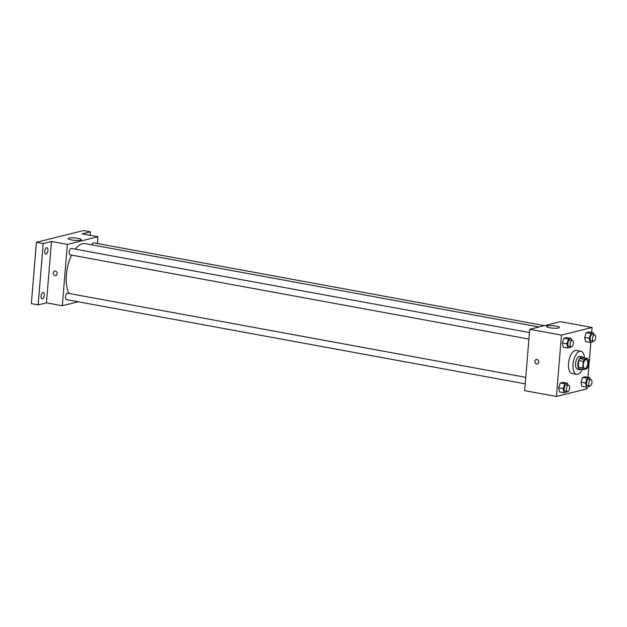 <?xml version="1.0" encoding="UTF-8"?>
<svg xmlns="http://www.w3.org/2000/svg" width="627" height="627" viewBox="0 0 627 627"><rect width="100%" height="100%" fill="white"/><g stroke="black" fill="none" stroke-linecap="round" stroke-linejoin="round"><path stroke-width="0.94" d="M587.805 363.495A4.569 2.14 -79.6 0 1 584.748 368.543A4.569 2.14 -79.6 0 1 583.471 363.668A4.569 2.14 -79.6 0 1 586.402 359.561A4.569 2.14 -79.6 0 1 587.805 363.495M587.632 358.534L584.356 359.349A6.199 2.908 -79.6 0 0 583.298 361.411L582.757 367.971A6.199 2.908 -79.6 0 0 583.518 369.577L586.794 368.762A6.199 2.908 -79.6 0 0 587.86 366.701L588.392 360.141A6.199 2.908 -79.6 0 0 587.632 358.534L583.102 357.703L579.826 358.519L584.356 359.349M579.826 358.519A6.199 2.908 -79.6 0 0 578.76 360.58L578.219 367.14A6.199 2.908 -79.6 0 0 578.987 368.747L583.518 369.577M583.463 357.766A6.521 3.057 100.4 0 0 582.217 356.81A6.521 3.057 100.4 0 0 578.031 362.672A6.521 3.057 100.4 0 0 579.865 369.64A6.521 3.057 100.4 0 0 580.516 369.616A6.521 3.057 100.4 0 0 581.37 369.185M579.865 369.64L577.6 369.225A6.521 3.057 -79.6 0 1 575.766 362.257A6.521 3.057 -79.6 0 1 579.951 356.395L582.217 356.81M578.219 367.14L582.757 367.971M578.76 360.58L583.298 361.411M582.436 369.374A11.741 5.51 -79.6 0 1 576.652 374.358A11.741 5.51 -79.6 0 1 573.36 361.81A11.741 5.51 -79.6 0 1 580.9 351.261A11.741 5.51 -79.6 0 1 584.536 357.962M576.652 374.358L572.122 373.52A11.741 5.51 -79.6 0 1 568.83 360.98A11.741 5.51 -79.6 0 1 576.362 350.422L580.9 351.261M567.835 385.049L567.419 383.191L562.889 382.36L560.311 383.003L558.649 387.799L559.574 391.953L564.104 392.784L566.683 392.141L566.902 391.514M571.51 340.265L571.103 338.408L566.565 337.577L563.986 338.219L562.333 343.016L563.258 347.17L567.788 348.001L570.366 347.358L570.578 346.731M591.653 332.506L592.068 327.482L561.463 335.124L556.415 396.468L587.029 388.826L587.178 387.024M587.977 377.289L590.853 342.24M590.179 379.476L589.764 377.611L585.234 376.78L582.655 377.423L580.994 382.219L581.919 386.373L586.449 387.204L589.027 386.561L589.247 385.934M593.855 334.693L593.448 332.835L588.91 331.996L586.339 332.639L584.678 337.436L585.602 341.59L590.132 342.42L592.711 341.778L592.93 341.151M592.068 327.482L560.334 321.659L529.729 329.293L524.681 390.645L556.415 396.468M529.729 329.293L561.463 335.124M556.165 326.134A6.544 1.207 -175.3 0 1 559.488 327.466A6.544 1.207 -175.3 0 1 552.865 328.133A6.544 1.207 -175.3 0 1 546.446 326.393A6.544 1.207 -175.3 0 1 556.165 326.134M538.82 362.1A2.281 1.975 76 0 1 534.925 362.218A2.281 1.975 76 0 1 536.289 359.522A2.281 1.975 76 0 1 538.82 362.1M537.394 363.95A2.281 1.975 76 0 1 536.289 359.522M68.994 293.467A28.074 13.167 -79.6 0 1 71.588 255.111M75.232 249.154A28.074 13.167 -79.6 0 1 85.201 243.644L539.048 326.973M544.455 325.617L93.736 242.868A3.26 1.528 100.4 0 0 91.879 244.867M525.238 383.865L66.533 299.643A3.26 1.528 -79.6 0 1 65.616 296.163A3.26 1.528 -79.6 0 1 67.708 293.232L525.779 377.329M528.922 339.082L70.208 254.86A3.26 1.528 -79.6 0 1 69.299 251.38A3.26 1.528 -79.6 0 1 71.392 248.449L529.462 332.545M97.404 243.542L97.961 236.763L67.348 244.405L62.308 305.749L78.187 301.783M90.092 235.321L90.382 231.778L83.587 230.532L36.397 242.312L31.35 303.656L38.153 304.902L46.437 302.833L62.308 305.749M90.382 231.778L82.09 233.847L97.961 236.763M36.397 242.312L43.192 243.558L38.153 304.902M67.348 244.405L51.485 241.489L43.192 243.558M77.92 238.331A6.544 1.207 -175.3 0 1 81.244 239.663A6.544 1.207 -175.3 0 1 74.621 240.329A6.544 1.207 -175.3 0 1 68.202 238.589A6.544 1.207 -175.3 0 1 77.92 238.331M51.485 241.489L46.437 302.833M57.182 273.67A2.281 1.975 76 0 1 53.279 273.787A2.281 1.975 76 0 1 54.643 271.091A2.281 1.975 76 0 1 57.182 273.67M55.748 275.519A2.281 1.975 76 0 1 54.643 271.091M42.918 292.472A3.26 1.528 -79.6 0 1 43.247 292.464A3.26 1.528 -79.6 0 1 44.164 295.944A3.26 1.528 -79.6 0 1 42.064 298.875A3.26 1.528 -79.6 0 1 41.1 295.732A3.26 1.528 -79.6 0 1 42.918 292.472M46.602 247.689A3.26 1.528 -79.6 0 1 46.931 247.681A3.26 1.528 -79.6 0 1 47.84 251.161A3.26 1.528 -79.6 0 1 45.747 254.092A3.26 1.528 -79.6 0 1 44.783 250.949A3.26 1.528 -79.6 0 1 46.602 247.689M593.448 332.835L590.869 333.478L589.215 338.267L590.132 342.42M593.463 341.253L591.198 340.837A3.26 1.528 -79.6 0 1 590.281 337.35A3.26 1.528 -79.6 0 1 592.382 334.418L594.647 334.834A3.26 1.528 -79.6 0 1 595.65 337.647A3.26 1.528 -79.6 0 1 593.463 341.253A3.26 1.528 -79.6 0 1 592.554 337.765A3.26 1.528 -79.6 0 1 594.647 334.834M588.91 331.996L586.339 332.639L584.678 337.436L589.215 338.267M584.678 337.436L585.602 341.59M586.339 332.639L590.869 333.478M571.103 338.408L568.524 339.05L566.871 343.847L567.788 348.001M571.119 346.825L568.854 346.41A3.26 1.528 -79.6 0 1 567.937 342.93A3.26 1.528 -79.6 0 1 570.037 339.999L572.302 340.414A3.26 1.528 -79.6 0 1 573.305 343.22A3.26 1.528 -79.6 0 1 571.119 346.825A3.26 1.528 -79.6 0 1 570.209 343.345A3.26 1.528 -79.6 0 1 572.302 340.414M566.565 337.577L563.986 338.219L562.333 343.016L566.871 343.847M562.333 343.016L563.258 347.17M563.986 338.219L568.524 339.05M589.764 377.611L587.186 378.261L585.532 383.05L586.449 387.204M589.788 386.036L587.515 385.621A3.26 1.528 -79.6 0 1 586.606 382.133A3.26 1.528 -79.6 0 1 588.698 379.202L590.963 379.617A3.26 1.528 -79.6 0 1 591.966 382.431A3.26 1.528 -79.6 0 1 589.788 386.036A3.26 1.528 -79.6 0 1 588.871 382.548A3.26 1.528 -79.6 0 1 590.963 379.617M585.234 376.78L582.655 377.423L580.994 382.219L585.532 383.05M580.994 382.219L581.919 386.373M582.655 377.423L587.186 378.261M567.419 383.191L564.841 383.834L563.187 388.63L564.104 392.784M567.443 391.609L565.17 391.193A3.26 1.528 -79.6 0 1 564.261 387.713A3.26 1.528 -79.6 0 1 566.353 384.782L568.618 385.197A3.26 1.528 -79.6 0 1 569.622 388.003A3.26 1.528 -79.6 0 1 567.443 391.609A3.26 1.528 -79.6 0 1 566.526 388.129A3.26 1.528 -79.6 0 1 568.618 385.197M562.889 382.36L560.311 383.003L558.649 387.799L563.187 388.63M558.649 387.799L559.574 391.953M560.311 383.003L564.841 383.834"/></g></svg>
